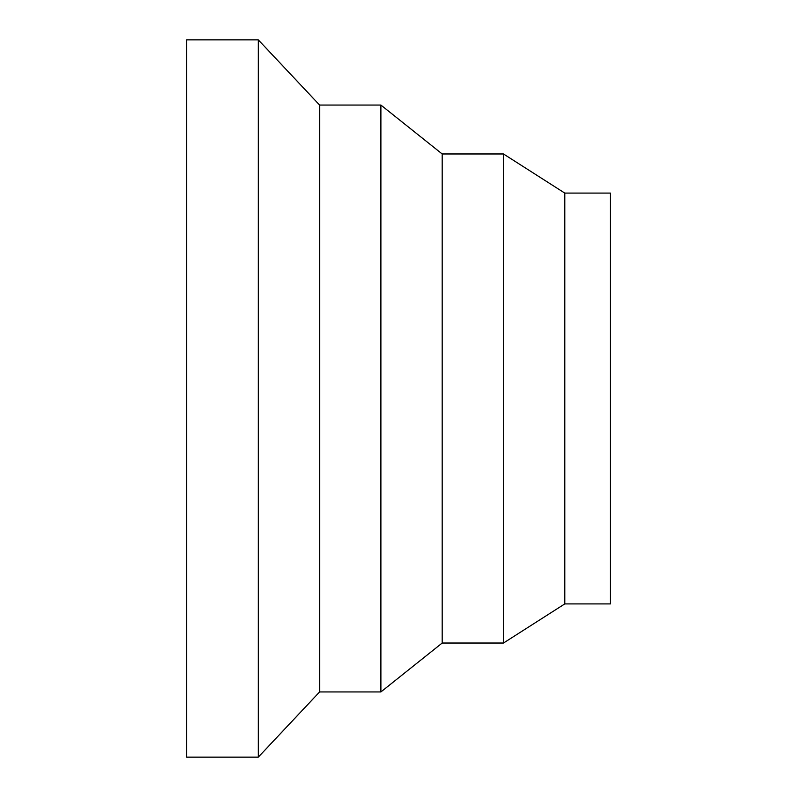 <?xml version="1.0" encoding="UTF-8"?>
<svg xmlns="http://www.w3.org/2000/svg" width="797" height="797" viewBox="0 0 797 797"><rect width="100%" height="100%" fill="white"/><g stroke="black" fill="none" stroke-linecap="round" stroke-linejoin="round"><path stroke-width="1.2" d="M186.568 39.85L186.568 757.15L258.298 757.15L258.298 39.85L186.568 39.85M564.784 603.907L564.784 193.093L610.432 193.093L610.432 603.907L564.784 603.907L503.485 643.03L442.186 643.03L380.896 691.945L319.597 691.945L258.298 757.15M564.784 193.093L503.485 153.97L503.485 643.03M503.485 153.97L442.186 153.97L442.186 643.03M442.186 153.97L380.896 105.055L380.896 691.945M380.896 105.055L319.597 105.055L319.597 691.945M319.597 105.055L258.298 39.85"/></g></svg>
